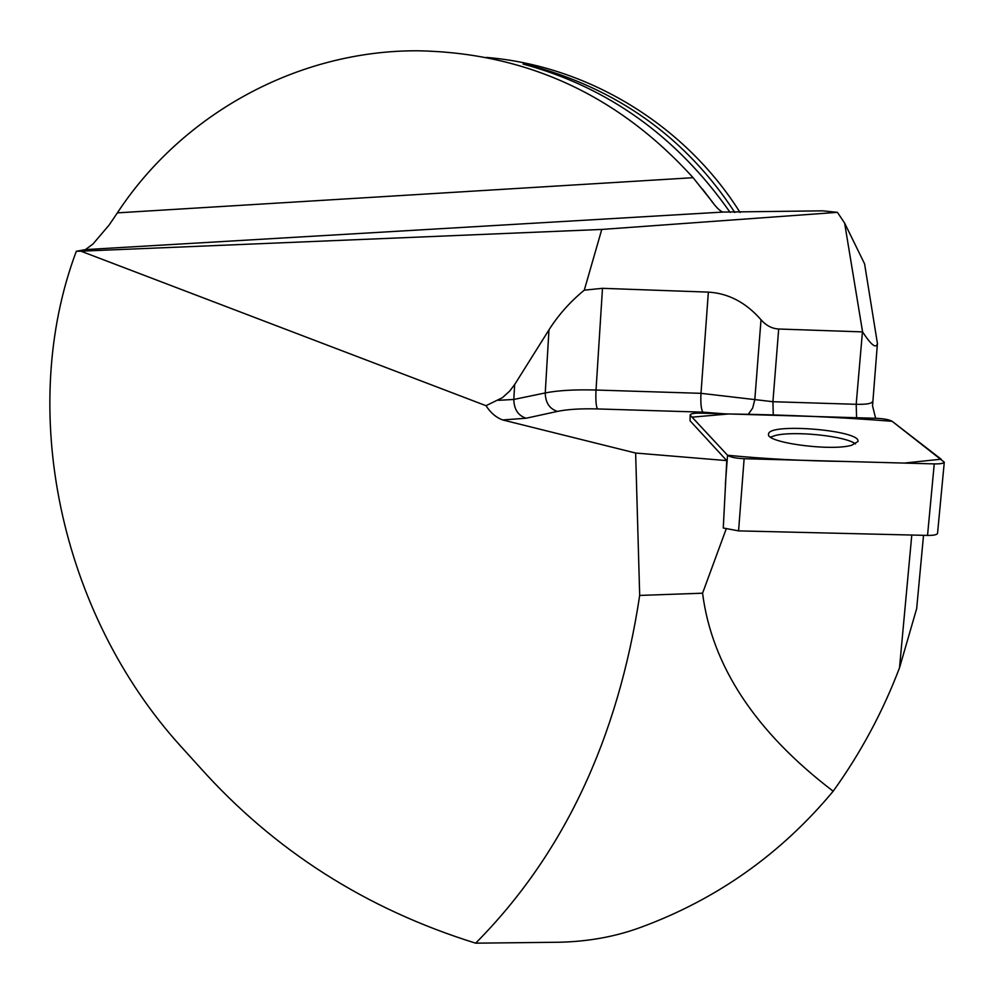 <?xml version="1.0" encoding="UTF-8"?>
<svg xmlns="http://www.w3.org/2000/svg" width="994" height="994" viewBox="0 0 994 994"><rect width="100%" height="100%" fill="white"/><g stroke="black" fill="none" stroke-linecap="round" stroke-linejoin="round"><path stroke-width="1.49" d="M740.083 212.505C684.99 124.747 587.752 65.666 486.314 57.416M725.098 413.864L702.87 412.162L597.419 408.932C580.856 408.484 567.537 409.304 557.435 411.404L526.124 418.226L502.703 419.953C496.205 417.617 490.638 412.858 486.004 405.689L80.887 251.171L601.768 229.44L837.433 212.356L822.833 210.84L723.048 212.07L85.422 249.606L93.001 243.977L109.178 224.967L117.367 212.865L693.104 177.69C618.218 95.051 526.435 52.757 417.778 50.781C297.666 50.222 182.349 113.875 117.367 212.865M693.104 177.69L710.288 199.272C715.891 207.125 720.141 211.399 723.048 212.07M730.105 212.405C677.038 136.538 608.03 87.099 523.105 64.063L527.056 64.598C616.33 87.87 685.599 137.16 734.839 212.48M923.525 535.319L916.667 608.639L899.508 667.831C882.809 711.803 860.692 752.943 833.183 791.224C781.098 853.759 717.27 899.011 641.702 926.992C615.833 936.659 587.827 941.753 557.684 942.262L475.641 943.169C366.214 909.137 274.344 850.603 200.055 767.53L181.306 746.867C59.429 612.813 17.134 408.907 76.314 251.271L85.422 249.606M862.581 331.897L844.627 223.091L864.581 263.845L877.429 343.502C876.149 348.969 871.191 345.104 862.581 331.897L778.687 329.014C771.953 328.616 766.063 325.523 761.006 319.745C745.935 302.511 728.391 293.292 708.362 292.124L602.488 288.322L584.286 290.161C570.183 301.729 558.404 314.961 548.974 329.846L514.656 384.554L513.811 399.451L545.246 392.941C558.143 390.406 575.066 389.437 596.027 390.033L602.488 288.322M872.459 405.502L875.627 418.275M726.129 529.131L702.572 593.194C711.878 665.881 755.415 731.895 833.183 791.224M911.784 535.033L899.508 667.831M937.553 533.244L937.541 533.405C936.895 534.809 933.552 535.48 927.539 535.418L738.567 530.883L723.272 528L726.751 460.607L635.638 453.04L639.689 595.431L702.572 593.194M502.703 419.953L635.638 453.04M690.42 415.405L727.558 455.264C730.118 457.141 735.635 458.296 744.133 458.706L934.248 463.9C940.312 463.987 943.654 463.415 944.288 462.173L892.14 421.307C889.307 419.679 884.026 418.673 876.286 418.3L700.621 413.144C694.309 413.044 690.83 413.603 690.184 414.833L690.035 420.773L726.751 460.607M690.035 420.773L690.184 414.92M80.887 251.171L76.314 251.271M601.768 229.44L584.286 290.161M486.004 405.689L502.392 397.699L509.736 391.04L514.656 384.554M639.689 595.431C618.007 738.927 563.325 854.84 475.641 943.169M702.547 189.146L713.667 203.646M844.627 223.091L837.433 212.356M770.574 437.099L774.985 435.583C793.137 430.564 845.931 435.981 855.474 443.92M527.864 65.306L527.056 64.598M851.734 445.237L857.909 441.535C861.885 430.327 768.685 422.549 768.611 434.005C764.523 442.454 830.847 451.549 851.734 445.237M892.152 421.307L941.144 459.191L904.242 463.08L844.043 461.44C802.829 460.868 763.988 458.806 727.546 455.252L692.048 417.157L728.739 413.964C786.068 414.771 840.539 417.219 892.152 421.307M856.604 417.716L856.182 404.309C865.948 404.496 871.316 403.688 872.297 401.899L872.31 401.725M773.27 415.268L772.922 401.713L856.182 404.309L862.444 331.897M748.122 414.535L752.669 408.074L754.819 399.6L772.922 401.713L778.687 329.014M597.419 408.932C596.027 406.024 595.555 399.725 596.027 390.033L700.994 393.326L754.819 399.6L761.006 319.745M702.87 412.162C701.105 409.255 700.484 402.98 700.994 393.326L708.362 292.124M557.435 411.404C549.52 408.857 545.457 402.707 545.246 392.941L548.974 329.846M498.404 400.321L513.811 399.451C514.047 409.379 518.147 415.629 526.124 418.226M725.371 484.24L727.558 455.264M927.539 535.418L934.248 463.9M744.133 458.706L738.567 530.883M877.429 343.502L872.533 405.925M710.288 199.26L710.785 199.931M937.541 533.405L944.288 462.173"/></g></svg>
